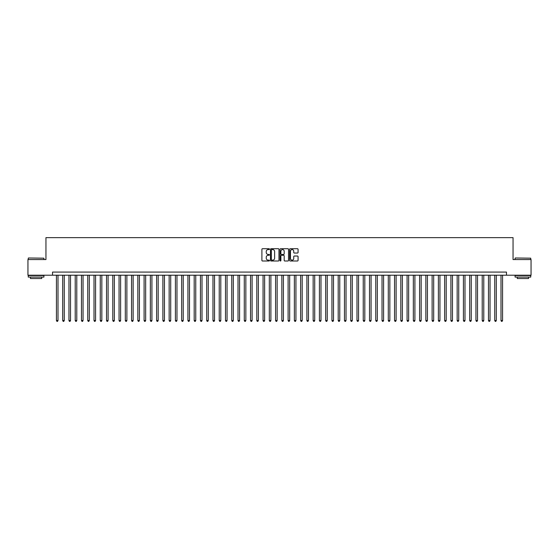 <?xml version="1.0" encoding="UTF-8"?>
<svg xmlns="http://www.w3.org/2000/svg" width="559" height="559" viewBox="0 0 559 559"><rect width="100%" height="100%" fill="white"/><g stroke="black" fill="none" stroke-linecap="round" stroke-linejoin="round"><path stroke-width="0.84" d="M269.48 249.146A0.433 0.433 0 0 0 269.054 248.713L262.52 248.713A0.615 0.615 0 0 0 261.905 249.328L261.905 260.396A0.615 0.615 0 0 0 262.52 261.004L269.054 261.004A0.433 0.433 0 0 0 269.48 260.578A0.433 0.433 0 0 0 269.054 260.145L268.208 260.145A1.963 1.963 0 0 1 266.238 258.181L266.238 257.259A1.963 1.963 0 0 1 268.208 255.288L269.054 255.288A0.433 0.433 0 0 0 269.48 254.862A0.433 0.433 0 0 0 269.054 254.429L268.208 254.429A1.963 1.963 0 0 1 266.238 252.465L266.238 251.543A1.963 1.963 0 0 1 268.208 249.58L269.054 249.58A0.433 0.433 0 0 0 269.48 249.146M297.465 253.045A0.615 0.615 0 0 0 298.073 252.43L298.073 249.328A0.615 0.615 0 0 0 297.465 248.713L290.212 248.713A0.615 0.615 0 0 0 289.597 249.328L289.597 260.396A0.615 0.615 0 0 0 290.212 261.004L297.465 261.004A0.615 0.615 0 0 0 298.073 260.396L298.073 256.644A0.615 0.615 0 0 0 297.465 256.029L294.355 256.029A0.615 0.615 0 0 0 293.741 256.644L293.741 258.503A1.642 1.642 0 0 1 292.098 260.145A1.642 1.642 0 0 1 290.456 258.503L290.456 251.222A1.642 1.642 0 0 1 292.098 249.58A1.642 1.642 0 0 1 293.741 251.222L293.741 252.43A0.615 0.615 0 0 0 294.355 253.045L297.465 253.045M52.525 275.21L27.95 275.21L27.95 259.558L45.95 259.558L45.95 237.645L513.05 237.645L513.05 259.558L531.05 259.558L531.05 275.21L506.475 275.21L506.475 272.079L52.525 272.079L52.525 275.21L506.475 275.21M278.962 249.328A0.615 0.615 0 0 0 278.347 248.713L271.094 248.713A0.615 0.615 0 0 0 270.479 249.328L270.479 260.396A0.615 0.615 0 0 0 271.094 261.004L278.347 261.004A0.615 0.615 0 0 0 278.962 260.396L278.962 249.328M280.653 248.713L287.906 248.713A0.615 0.615 0 0 1 288.521 249.328L288.521 260.396A0.615 0.615 0 0 1 287.906 261.004L284.804 261.004A0.615 0.615 0 0 1 284.189 260.396L284.189 255.903A0.615 0.615 0 0 0 283.574 255.288L281.512 255.288A0.615 0.615 0 0 0 280.897 255.903L280.897 260.578A0.433 0.433 0 0 1 280.471 261.004A0.433 0.433 0 0 1 280.038 260.578L280.038 249.328A0.615 0.615 0 0 1 280.653 248.713M271.772 249.58A0.433 0.433 0 0 0 271.339 250.006L271.339 259.718A0.433 0.433 0 0 0 271.772 260.145L272.659 260.145A1.963 1.963 0 0 0 274.63 258.181L274.63 251.543A1.963 1.963 0 0 0 272.659 249.58L271.772 249.58M284.189 251.25A1.642 1.642 0 0 0 282.54 249.607A1.642 1.642 0 0 0 280.897 251.25L280.897 253.814A0.615 0.615 0 0 0 281.512 254.429L283.574 254.429A0.615 0.615 0 0 0 284.189 253.814L284.189 251.25M56.438 275.21L56.438 320.545L58.003 320.545L58.003 275.21M58.003 320.545L57.535 321.355L56.906 321.355L56.438 320.545M28.453 257.992L43.916 258.181L28.453 257.992M36.09 277.089L28.264 277.089L28.264 275.524L43.916 275.524L43.916 277.089L36.09 277.089M41.722 277.089L41.722 278.529L30.452 278.529L30.452 277.089M515.272 257.992L530.736 258.181L515.272 257.992M522.91 277.089L515.084 277.089L515.084 275.524L530.736 275.524L530.736 277.089L522.91 277.089M528.548 277.089L528.548 278.529L517.278 278.529L517.278 277.089M62.699 275.21L62.699 320.545L64.264 320.545L64.264 275.21M64.264 320.545L63.796 321.355L63.167 321.355L62.699 320.545M68.96 275.21L68.96 320.545L70.525 320.545L70.525 275.21M70.525 320.545L70.057 321.355L69.435 321.355L68.96 320.545M75.22 275.21L75.22 320.545L76.786 320.545L76.786 275.21M76.786 320.545L76.317 321.355L75.696 321.355L75.22 320.545M81.481 275.21L81.481 320.545L83.053 320.545L83.053 275.21M83.053 320.545L82.578 321.355L81.956 321.355L81.481 320.545M87.749 275.21L87.749 320.545L89.314 320.545L89.314 275.21M89.314 320.545L88.839 321.355L88.217 321.355L87.749 320.545M94.01 275.21L94.01 320.545L95.575 320.545L95.575 275.21M95.575 320.545L95.1 321.355L94.478 321.355L94.01 320.545M100.271 275.21L100.271 320.545L101.836 320.545L101.836 275.21M101.836 320.545L101.368 321.355L100.739 321.355L100.271 320.545M106.531 275.21L106.531 320.545L108.097 320.545L108.097 275.21M108.097 320.545L107.628 321.355L107 321.355L106.531 320.545M112.792 275.21L112.792 320.545L114.357 320.545L114.357 275.21M114.357 320.545L113.889 321.355L113.26 321.355L112.792 320.545M119.053 275.21L119.053 320.545L120.618 320.545L120.618 275.21M120.618 320.545L120.15 321.355L119.521 321.355L119.053 320.545M125.314 275.21L125.314 320.545L126.879 320.545L126.879 275.21M126.879 320.545L126.411 321.355L125.782 321.355L125.314 320.545M131.575 275.21L131.575 320.545L133.14 320.545L133.14 275.21M133.14 320.545L132.672 321.355L132.043 321.355L131.575 320.545M137.835 275.21L137.835 320.545L139.401 320.545L139.401 275.21M139.401 320.545L138.932 321.355L138.304 321.355L137.835 320.545M144.096 275.21L144.096 320.545L145.661 320.545L145.661 275.21M145.661 320.545L145.193 321.355L144.564 321.355L144.096 320.545M150.357 275.21L150.357 320.545L151.922 320.545L151.922 275.21M151.922 320.545L151.454 321.355L150.832 321.355L150.357 320.545M156.618 275.21L156.618 320.545L158.183 320.545L158.183 275.21M158.183 320.545L157.715 321.355L157.093 321.355L156.618 320.545M162.886 275.21L162.886 320.545L164.451 320.545L164.451 275.21M164.451 320.545L163.976 321.355L163.354 321.355L162.886 320.545M169.146 275.21L169.146 320.545L170.712 320.545L170.712 275.21M170.712 320.545L170.236 321.355L169.615 321.355L169.146 320.545M175.407 275.21L175.407 320.545L176.972 320.545L176.972 275.21M176.972 320.545L176.497 321.355L175.875 321.355L175.407 320.545M181.668 275.21L181.668 320.545L183.233 320.545L183.233 275.21M183.233 320.545L182.765 321.355L182.136 321.355L181.668 320.545M187.929 275.21L187.929 320.545L189.494 320.545L189.494 275.21M189.494 320.545L189.026 321.355L188.397 321.355L187.929 320.545M194.19 275.21L194.19 320.545L195.755 320.545L195.755 275.21M195.755 320.545L195.287 321.355L194.658 321.355L194.19 320.545M200.45 275.21L200.45 320.545L202.016 320.545L202.016 275.21M202.016 320.545L201.547 321.355L200.919 321.355L200.45 320.545M206.711 275.21L206.711 320.545L208.276 320.545L208.276 275.21M208.276 320.545L207.808 321.355L207.179 321.355L206.711 320.545M212.972 275.21L212.972 320.545L214.537 320.545L214.537 275.21M214.537 320.545L214.069 321.355L213.44 321.355L212.972 320.545M219.233 275.21L219.233 320.545L220.798 320.545L220.798 275.21M220.798 320.545L220.33 321.355L219.701 321.355L219.233 320.545M225.494 275.21L225.494 320.545L227.059 320.545L227.059 275.21M227.059 320.545L226.591 321.355L225.969 321.355L225.494 320.545M231.754 275.21L231.754 320.545L233.32 320.545L233.32 275.21M233.32 320.545L232.851 321.355L232.23 321.355L231.754 320.545M238.015 275.21L238.015 320.545L239.58 320.545L239.58 275.21M239.58 320.545L239.112 321.355L238.49 321.355L238.015 320.545M244.283 275.21L244.283 320.545L245.848 320.545L245.848 275.21M245.848 320.545L245.373 321.355L244.751 321.355L244.283 320.545M250.544 275.21L250.544 320.545L252.109 320.545L252.109 275.21M252.109 320.545L251.634 321.355L251.012 321.355L250.544 320.545M256.805 275.21L256.805 320.545L258.37 320.545L258.37 275.21M258.37 320.545L257.902 321.355L257.273 321.355L256.805 320.545M263.065 275.21L263.065 320.545L264.631 320.545L264.631 275.21M264.631 320.545L264.162 321.355L263.534 321.355L263.065 320.545M269.326 275.21L269.326 320.545L270.891 320.545L270.891 275.21M270.891 320.545L270.423 321.355L269.794 321.355L269.326 320.545M275.587 275.21L275.587 320.545L277.152 320.545L277.152 275.21M277.152 320.545L276.684 321.355L276.055 321.355L275.587 320.545M281.848 275.21L281.848 320.545L283.413 320.545L283.413 275.21M283.413 320.545L282.945 321.355L282.316 321.355L281.848 320.545M288.109 275.21L288.109 320.545L289.674 320.545L289.674 275.21M289.674 320.545L289.206 321.355L288.577 321.355L288.109 320.545M294.369 275.21L294.369 320.545L295.935 320.545L295.935 275.21M295.935 320.545L295.466 321.355L294.838 321.355L294.369 320.545M300.63 275.21L300.63 320.545L302.195 320.545L302.195 275.21M302.195 320.545L301.727 321.355L301.098 321.355L300.63 320.545M306.891 275.21L306.891 320.545L308.456 320.545L308.456 275.21M308.456 320.545L307.988 321.355L307.366 321.355L306.891 320.545M313.152 275.21L313.152 320.545L314.717 320.545L314.717 275.21M314.717 320.545L314.249 321.355L313.627 321.355L313.152 320.545M319.42 275.21L319.42 320.545L320.985 320.545L320.985 275.21M320.985 320.545L320.51 321.355L319.888 321.355L319.42 320.545M325.68 275.21L325.68 320.545L327.246 320.545L327.246 275.21M327.246 320.545L326.77 321.355L326.149 321.355L325.68 320.545M331.941 275.21L331.941 320.545L333.506 320.545L333.506 275.21M333.506 320.545L333.031 321.355L332.409 321.355L331.941 320.545M338.202 275.21L338.202 320.545L339.767 320.545L339.767 275.21M339.767 320.545L339.299 321.355L338.67 321.355L338.202 320.545M344.463 275.21L344.463 320.545L346.028 320.545L346.028 275.21M346.028 320.545L345.56 321.355L344.931 321.355L344.463 320.545M350.724 275.21L350.724 320.545L352.289 320.545L352.289 275.21M352.289 320.545L351.821 321.355L351.192 321.355L350.724 320.545M356.984 275.21L356.984 320.545L358.55 320.545L358.55 275.21M358.55 320.545L358.081 321.355L357.453 321.355L356.984 320.545M363.245 275.21L363.245 320.545L364.81 320.545L364.81 275.21M364.81 320.545L364.342 321.355L363.713 321.355L363.245 320.545M369.506 275.21L369.506 320.545L371.071 320.545L371.071 275.21M371.071 320.545L370.603 321.355L369.974 321.355L369.506 320.545M375.767 275.21L375.767 320.545L377.332 320.545L377.332 275.21M377.332 320.545L376.864 321.355L376.235 321.355L375.767 320.545M382.028 275.21L382.028 320.545L383.593 320.545L383.593 275.21M383.593 320.545L383.125 321.355L382.503 321.355L382.028 320.545M388.288 275.21L388.288 320.545L389.854 320.545L389.854 275.21M389.854 320.545L389.385 321.355L388.764 321.355L388.288 320.545M394.549 275.21L394.549 320.545L396.114 320.545L396.114 275.21M396.114 320.545L395.646 321.355L395.024 321.355L394.549 320.545M400.817 275.21L400.817 320.545L402.382 320.545L402.382 275.21M402.382 320.545L401.907 321.355L401.285 321.355L400.817 320.545M407.078 275.21L407.078 320.545L408.643 320.545L408.643 275.21M408.643 320.545L408.168 321.355L407.546 321.355L407.078 320.545M413.339 275.21L413.339 320.545L414.904 320.545L414.904 275.21M414.904 320.545L414.436 321.355L413.807 321.355L413.339 320.545M419.599 275.21L419.599 320.545L421.165 320.545L421.165 275.21M421.165 320.545L420.696 321.355L420.068 321.355L419.599 320.545M425.86 275.21L425.86 320.545L427.425 320.545L427.425 275.21M427.425 320.545L426.957 321.355L426.328 321.355L425.86 320.545M432.121 275.21L432.121 320.545L433.686 320.545L433.686 275.21M433.686 320.545L433.218 321.355L432.589 321.355L432.121 320.545M438.382 275.21L438.382 320.545L439.947 320.545L439.947 275.21M439.947 320.545L439.479 321.355L438.85 321.355L438.382 320.545M444.643 275.21L444.643 320.545L446.208 320.545L446.208 275.21M446.208 320.545L445.74 321.355L445.111 321.355L444.643 320.545M450.903 275.21L450.903 320.545L452.469 320.545L452.469 275.21M452.469 320.545L452 321.355L451.372 321.355L450.903 320.545M457.164 275.21L457.164 320.545L458.729 320.545L458.729 275.21M458.729 320.545L458.261 321.355L457.632 321.355L457.164 320.545M463.425 275.21L463.425 320.545L464.99 320.545L464.99 275.21M464.99 320.545L464.522 321.355L463.9 321.355L463.425 320.545M469.686 275.21L469.686 320.545L471.251 320.545L471.251 275.21M471.251 320.545L470.783 321.355L470.161 321.355L469.686 320.545M475.947 275.21L475.947 320.545L477.519 320.545L477.519 275.21M477.519 320.545L477.044 321.355L476.422 321.355L475.947 320.545M482.214 275.21L482.214 320.545L483.78 320.545L483.78 275.21M483.78 320.545L483.304 321.355L482.683 321.355L482.214 320.545M488.475 275.21L488.475 320.545L490.04 320.545L490.04 275.21M490.04 320.545L489.565 321.355L488.943 321.355L488.475 320.545M494.736 275.21L494.736 320.545L496.301 320.545L496.301 275.21M496.301 320.545L495.833 321.355L495.204 321.355L494.736 320.545M500.997 275.21L500.997 320.545L502.562 320.545L502.562 275.21M502.562 320.545L502.094 321.355L501.465 321.355L500.997 320.545M28.264 259.558L28.264 258.181M43.916 259.558L43.916 258.181M515.084 259.558L515.084 258.181M530.736 259.558L530.736 258.181"/></g></svg>
